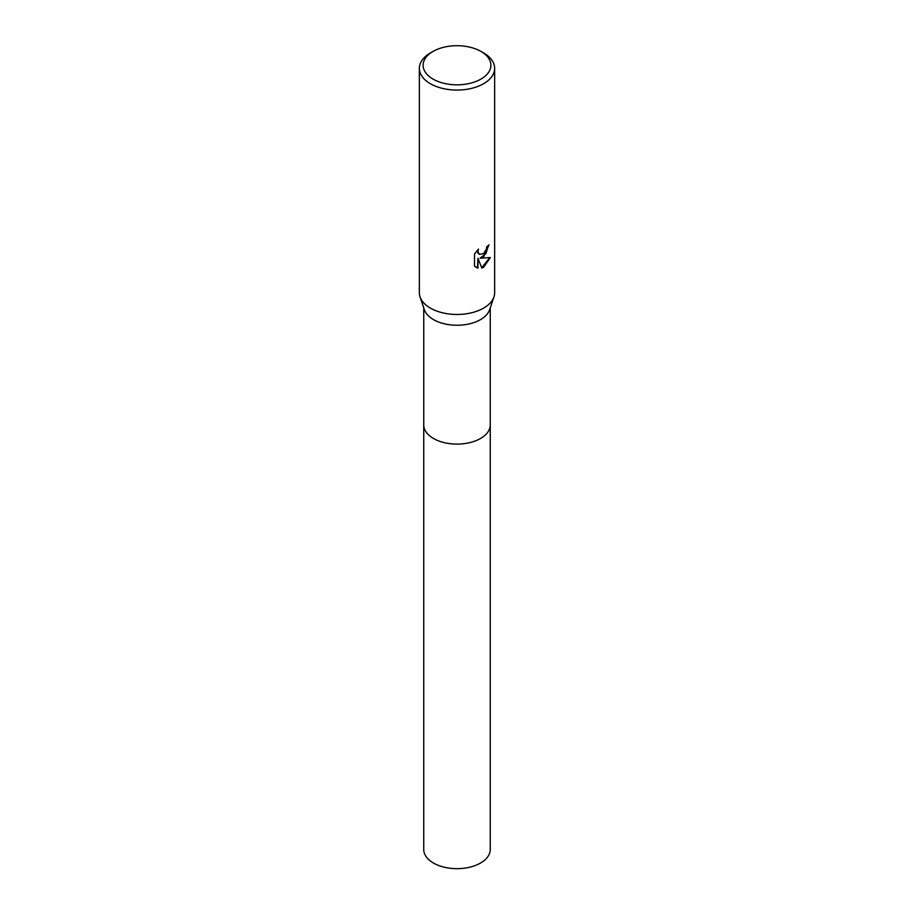 <?xml version="1.0" encoding="UTF-8"?>
<svg xmlns="http://www.w3.org/2000/svg" width="914" height="914" viewBox="0 0 914 914"><rect width="100%" height="100%" fill="white"/><g stroke="black" fill="none" stroke-linecap="round" stroke-linejoin="round"><path stroke-width="1.37" d="M480.958 51.435L483.62 52.966A37.645 21.73 180 0 1 494.645 68.333L494.645 292.731A37.645 21.73 180 0 1 493.96 296.867L489.641 309.709A33.247 19.194 180 0 1 480.513 319.626A33.247 19.194 180 0 1 447.277 324.413A33.247 19.194 180 0 1 424.359 309.709L420.04 296.867A37.645 21.73 180 0 1 419.355 292.731L419.355 68.333A37.645 21.73 180 0 1 430.38 52.966L433.042 51.424A33.887 19.56 180 0 1 433.042 51.424A33.887 19.56 180 0 1 480.958 51.435A33.887 19.56 180 0 1 480.958 79.095A33.887 19.56 180 0 1 433.042 79.095A33.887 19.56 180 0 1 433.042 51.435L430.38 52.966M490.247 424.644A33.258 19.194 180 0 1 490.258 424.907A33.247 19.194 180 0 1 480.513 438.48A33.247 19.194 180 0 1 444.273 442.639A33.247 19.194 180 0 1 423.753 424.907L423.753 307.892M493.96 296.867A37.645 21.73 180 0 1 483.62 308.098A37.645 21.73 180 0 1 445.986 313.513A37.645 21.73 180 0 1 420.04 296.867M483.62 256.868L480.01 258.228L490.327 257.565L483.62 267.322L481.849 268.076L477.942 258.331L477.942 268.156L474.503 266.134L474.503 254.012L478.468 249.111L477.931 251.51L479.393 254.389L483.62 253.612L486.339 249.259L486.739 246.746A37.645 21.73 0 0 0 489.036 244.838L483.62 256.868M494.645 68.333A37.645 21.73 180 0 1 483.62 83.7A37.645 21.73 180 0 1 442.593 88.418A37.645 21.73 180 0 1 419.355 68.333M488.556 245.272L485.894 253.669L480.01 258.228M481.712 267.722L489.733 257.714M475.908 267.288L477.496 267.893L477.942 258.331M479.176 254.252L477.873 252.984L477.645 249.945M490.258 424.907L490.258 849.472A33.258 19.194 180 0 1 469.727 867.203A33.258 19.194 180 0 1 433.487 863.044A33.258 19.194 180 0 1 423.742 849.472L423.742 424.907A33.258 19.194 180 0 0 433.487 438.48A33.258 19.194 180 0 0 469.727 442.65A33.258 19.194 180 0 0 490.258 424.907L490.247 307.892"/></g></svg>
